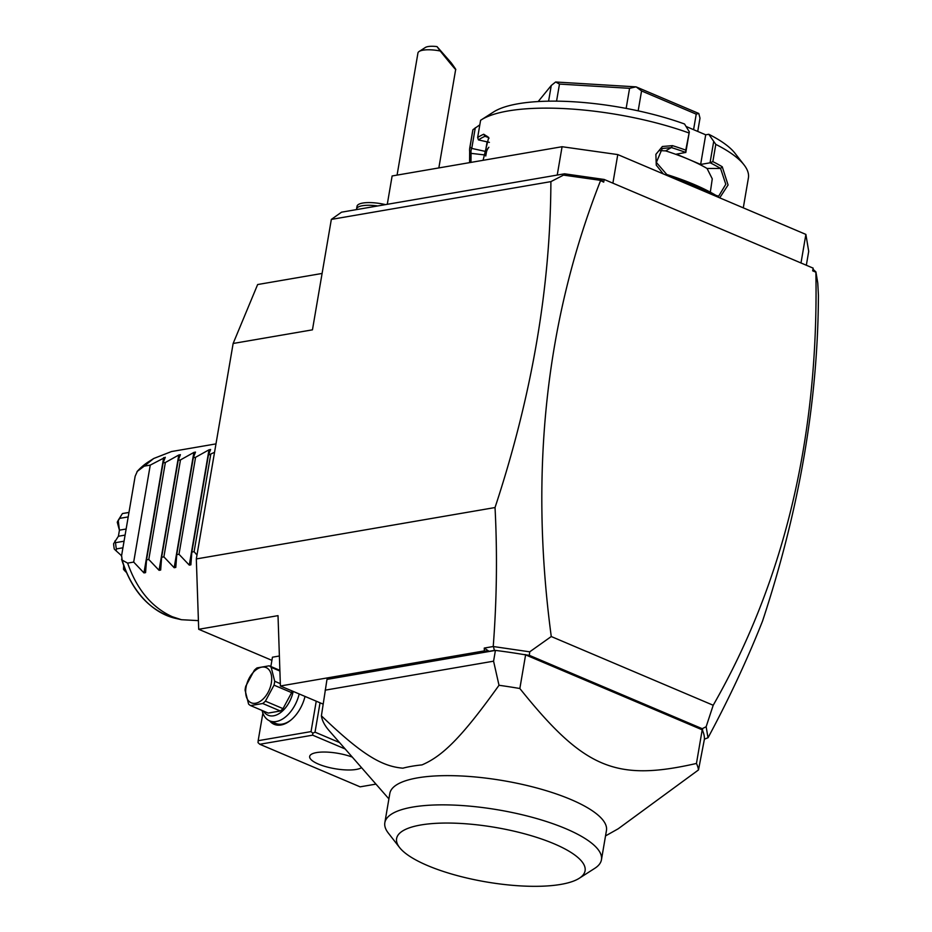 <?xml version="1.0" encoding="UTF-8"?>
<svg xmlns="http://www.w3.org/2000/svg" width="932" height="932" viewBox="0 0 932 932"><rect width="100%" height="100%" fill="white"/><g stroke="black" fill="none" stroke-linecap="round" stroke-linejoin="round"><path stroke-width="1.4" d="M271.899 660.345L198.702 629.286L196.314 558.944L233.14 343.477L257.64 284.54L322.099 273.449M233.14 343.477L312.453 329.835L331.338 219.404L341.531 212.181L564.536 173.806L604.157 179.457L813.147 268.136L812.681 270.828L815.884 272.191C818.832 436.164 784.604 580.519 713.201 705.256L706.153 726.704L707.994 737.748L704.406 739.181M604.157 179.457L603.703 182.148L599.975 180.26L563.51 175.111L550.894 181.624L331.338 219.404M550.894 181.624C550.521 287.138 531.892 395.785 495.032 507.544C497.408 553.678 496.803 599.998 493.226 646.517L529.714 651.829L551.266 636.533L713.201 705.256M196.314 558.944L495.032 507.544M812.972 269.185L815.908 271.888L817.76 282.99L818.413 295.141C818.04 400.667 799.423 509.303 762.551 621.062C747.254 659.693 729.092 698.569 708.075 737.69L707.994 737.748M600.499 180.796C545.686 320.258 529.271 472.175 551.266 636.533M603.703 182.148L600.814 179.165M599.975 180.26L599.987 178.816M489.055 651.328L484.267 648.066L484.36 650.897L489.055 651.328L494.426 650.408L493.436 646.703M493.226 646.517L484.267 648.066M323.055 704.079L280.404 685.987L484.36 650.897M605.532 835.911L618.219 828.769L698.499 769.925L704.429 739.099A191.235 55.256 -170.3 0 0 702.553 730.572A191.235 55.256 -170.3 0 0 702.204 729.814L525.601 654.881A191.235 55.256 -170.3 0 0 523.236 654.474A191.235 55.256 -170.3 0 0 495.416 650.408L494.426 650.408M494.974 650.489L326.981 679.393L321.4 715.834A191.235 55.256 9.7 0 0 329.241 730.781L388.9 798.887M702.437 729.919L702.239 728.707L706.153 726.704M702.553 730.572L702.681 729.803M525.205 654.707L523.236 654.474M529.714 651.829L529.341 655.336L525.357 654.777M529.341 655.336L702.239 728.707M702.204 729.814L696.449 763.459A191.235 55.256 -170.3 0 1 698.499 769.925M325.14 690.169L493.576 661.184L495.416 650.408M525.601 654.881L519.846 688.515A191.235 55.256 -170.3 0 0 499.004 685.276L493.576 661.184M499.004 685.276C461.107 738.342 442.152 756.248 422.01 764.892A119.879 34.635 -170.3 0 0 402.88 768.178C382.073 766.395 362.35 755.211 321.4 715.834M519.846 688.515C583.968 768.492 615.516 781.878 696.449 763.459M384.834 822.7L389.821 793.482A109.883 31.758 9.7 0 1 456.575 775.785A109.883 31.758 9.7 0 1 570.838 799.493A109.883 31.758 9.7 0 1 606.452 830.517L601.455 859.735A109.883 31.758 -170.3 0 0 567.693 829.503A109.883 31.758 -170.3 0 0 452.742 805.05A109.883 31.758 -170.3 0 0 384.834 822.7A109.883 31.758 -170.3 0 0 388.271 833.01L399.583 847.549A95.612 27.634 -170.3 0 0 427.578 865.572A95.612 27.634 -170.3 0 0 579.285 878.259A95.612 27.634 -170.3 0 0 554.109 843.798A95.612 27.634 -170.3 0 0 441.791 823.107A95.612 27.634 -170.3 0 0 399.583 847.549M579.285 878.259L594.791 868.321A109.883 31.758 -170.3 0 0 601.455 859.735M524.273 654.625L525.38 654.567M280.404 685.987L278.016 615.644L198.702 629.286M279.39 656L272.447 657.2L270.851 666.52M316.239 701.19L311.043 731.597L258.164 740.695L262.882 713.131M258.164 740.695L258.036 742.653L259.795 744.272L360.125 786.841L375.969 784.115M305.02 696.437A29.964 18.162 113 0 1 290.994 719.993A29.964 18.162 113 0 1 281.01 725.003A29.964 18.162 113 0 1 269.604 720.832M311.043 731.597L312.803 733.228L315.028 732.156L320.037 702.798M339.563 742.571L315.028 732.156M345.166 748.967L312.674 735.173L259.795 744.272M312.674 735.173L312.803 733.228M361.546 767.653A27.11 7.84 9.7 0 1 318.453 764.1A27.11 7.84 9.7 0 1 309.669 756.446A27.11 7.84 9.7 0 1 324.942 752.042A27.11 7.84 9.7 0 1 352.308 757.11M291.401 719.655A28.543 17.3 113 0 1 282.291 724.094A28.543 17.3 113 0 1 275.744 723.442L269.686 720.867A28.543 17.3 113 0 1 262.078 710.464M299.184 693.956A28.543 17.3 113 0 1 276.233 721.519A28.543 17.3 113 0 1 269.686 720.867M279.216 670.073A28.543 17.3 113 0 1 279.856 669.7M293.172 691.404A23.976 14.528 113 0 1 273.624 715.799A23.976 14.528 113 0 1 263.523 711.081M291.984 690.903A21.972 13.316 113 0 1 291.634 692.627L283.013 708.635A21.972 13.316 -67 0 1 280.322 710.988L268.206 713.073L250.603 705.594L262.719 703.509A21.972 13.316 -67 0 0 265.41 701.167L274.031 685.16A21.972 13.316 -67 0 0 274.427 683.203A21.972 13.316 -67 0 0 274.695 681.269L280.334 683.657M280.322 710.988L262.719 703.509M279.88 670.353L269.162 665.809L257.046 667.894A21.972 13.316 -67 0 0 254.354 670.236L245.745 686.243A21.972 13.316 -67 0 0 245.337 688.2A21.972 13.316 -67 0 0 245.069 690.134L248.576 704.056A21.972 13.316 -67 0 0 250.603 705.594M279.903 671.04L271.189 667.347A21.972 13.316 -67 0 0 269.162 665.809M271.189 667.347L274.695 681.269M291.634 692.627L274.031 685.16M246.025 687.362A19.118 11.592 -67 0 0 255.589 703.241A19.118 11.592 -67 0 0 271.329 683.016A19.118 11.592 -67 0 0 261.764 667.149A19.118 11.592 -67 0 0 246.025 687.362M283.013 708.635L265.41 701.167M563.51 175.111L564.536 173.806M557.231 175.065L562.078 146.72L617.776 154.584L612.895 183.161M387.281 204.306L392.127 175.962L562.078 146.72M806.331 265.247L808.708 251.372L805.877 234.41L800.996 262.987M617.776 154.584L805.877 234.41M715.799 144.378A139.858 40.414 9.7 0 1 744.027 164.859L734.964 153.232A128.441 37.117 9.7 0 0 708.774 134.278L715.799 144.378L712.852 161.609A139.858 40.414 9.7 0 1 722.253 166.77L728.078 184.979L719.714 197.84M715.846 196.198A139.858 40.414 -170.3 0 0 694.969 185.899A139.858 40.414 -170.3 0 0 669.234 176.428M744.027 164.859A139.858 40.414 9.7 0 1 748.396 177.977L743.293 207.848M713.574 142.153L710.033 162.82L712.852 161.609M708.774 134.278L705.71 134.814L700.643 164.44L710.033 162.82M710.324 162.867A138.146 39.913 9.7 0 1 720.564 168.447L725.783 184.291L718.665 196.186L715.962 195.382L716.871 196.64M700.643 164.44L688.515 159.29A122.733 35.463 9.7 0 1 707.05 168.459L712.269 178.839L710.324 192.178M722.253 166.77L720.564 168.447L707.05 168.459M667.196 175.554L666.776 174.505A138.146 39.913 9.7 0 1 715.962 195.382M663.293 173.9L656.268 165.174L655.883 154.339L662.384 146.499L672.45 145.637A139.858 40.414 9.7 0 1 685.777 150.122L689.331 131.855L684.531 123.991A128.441 37.117 9.7 0 0 493.576 111.968L481.168 119.925A139.858 40.414 9.7 0 1 688.725 132.88M489.393 142.375L478.466 139.916L477.65 137.54L480.597 120.298A139.858 40.414 9.7 0 1 481.168 119.925M477.65 137.54A139.858 40.414 9.7 0 1 483.72 134.231L488.718 137.447L483.079 160.316M469.588 162.634L469.658 151.497A139.858 40.414 9.7 0 1 469.74 148.083A139.858 40.414 9.7 0 1 469.996 146.93L472.943 129.699L479.817 124.83M469.74 148.083L472.687 130.853A139.858 40.414 9.7 0 1 472.943 129.699M672.45 145.637L671.378 147.571A138.146 39.913 9.7 0 1 685.754 152.44L685.777 150.122M659.588 150.6L665.623 150.879A122.733 35.463 9.7 0 1 688.515 159.29L676.399 154.153L685.754 152.44M685.789 152.533L689.331 131.855M478.466 139.916A138.146 39.913 9.7 0 1 484.966 136.305L486.912 136.142L488.974 138.344M483.72 134.231L484.966 136.305L488.531 137.528M469.658 151.497L471.068 153.361A138.146 39.913 9.7 0 1 471.534 148.433L469.996 146.93M470.975 162.401L471.068 153.361L485.922 155.073M487.098 141.874L485.467 151.427L471.755 148.421L475.297 127.742M705.71 134.814L686.034 126.461M485.758 156.017L486.341 152.592A122.733 35.463 9.7 0 1 488.857 147.268L485.467 151.427M697.73 131.424L699.99 118.189L698.814 113.518A85.627 24.745 9.7 0 0 698.744 113.448L696.227 114.147L693.571 129.665M638.164 110.85L641.566 90.952L696.227 114.147M641.566 90.952L636.183 86.909A85.627 24.745 -170.3 0 0 635.973 86.862L629.578 88.319L626.153 108.403M556.555 101.157L559.48 84.078L629.578 88.319M559.48 84.078L555.74 82.004A85.627 24.745 -170.3 0 0 555.588 82.028L551.266 85.488L548.587 101.18M538.183 101.553L551.266 85.488M555.74 82.004L635.973 86.862M636.183 86.909L698.744 113.448M666.776 174.505L656.361 162.424L662.233 148.514L671.378 147.571L665.623 150.879M419.167 51.458L425.365 47.474A14.271 4.124 9.7 0 1 437.003 46.6L440.207 50.98A19.98 5.778 -170.3 0 0 431.586 49.874A19.98 5.778 -170.3 0 0 419.167 51.458A19.98 5.778 -170.3 0 0 417.944 53.019L397.079 175.111M437.003 46.6L451.158 62.759C459.942 74.828 456.296 70.902 440.207 50.98M438.844 167.923L455.701 69.306L451.158 62.759M451.449 64.285L443.05 53.683L451.449 64.285M356.56 209.595A22.834 6.594 9.7 0 1 356.56 208.978A22.834 6.594 9.7 0 1 377.751 205.949M356.56 208.978L357.026 206.287A22.834 6.594 9.7 0 1 385.475 204.621M198.411 620.63L181.449 619.71L172.28 616.716C151.718 607.326 136.841 589.455 127.637 563.114L122.174 560.144A83.134 61.617 80.2 0 0 175.437 618.335L181.449 619.71M196.978 555.053L194.112 551.674L191.852 552.059L190.885 564.839L189.278 565.118L179.002 554.272L176.742 554.668L175.775 567.437L174.179 567.716L163.892 556.87L161.632 557.266L160.665 570.034L159.069 570.314L148.782 559.48L146.534 559.864L145.567 572.632L143.959 572.912L133.684 562.078L150.25 465.115L144.215 466.151L137.039 471.557L148.503 461.806A83.134 61.617 80.2 0 0 137.377 471.243L135.152 476.252L121.591 555.612L122.174 560.144L121.579 559.212C131.773 591.307 149.714 611.019 175.437 618.335M144.215 466.151L153.71 458.497L171.558 451.531L215.979 443.888M133.684 562.078L127.637 563.114M150.25 465.115L165.29 457.286M159.069 570.314L178.781 455.026L165.36 462.517L163.1 462.901L165.267 457.344M178.781 455.026L180.4 454.688M174.179 567.716L193.879 452.428L180.47 459.919L178.21 460.303L180.377 454.746M193.879 452.428L195.499 452.09M189.278 565.118L208.989 449.818L195.569 457.309L193.32 457.705L195.487 452.148M208.989 449.818L210.609 449.492M214.546 452.288L208.43 455.107L210.597 449.55M163.1 462.901L146.534 559.864M165.36 462.517L148.782 559.48M178.21 460.303L161.632 557.266M180.47 459.919L163.892 556.87M193.32 457.705L176.742 554.668M195.569 457.309L179.002 554.272M208.43 455.107L191.852 552.059M210.679 454.711L194.112 551.674M128.966 512.495L122.593 513.532M122.418 513.614A41.381 30.674 80.2 0 0 121.754 514.627A41.381 30.674 80.2 0 0 119.704 518.367L128.208 516.91M119.447 530.343L117.269 522.188L119.704 518.367M118.306 521.046L119.436 530.168L126.135 529.015M119.436 530.168L118.399 536.25L125.098 535.096M118.399 536.25L113.588 543.74A36.441 27.005 -99.8 0 0 114.287 549.076L116.197 550.905L116.384 548.925L122.931 547.795M124.049 541.212L115.556 542.669L114.892 541.003M115.556 542.669A41.381 30.674 80.2 0 0 116.384 548.925M116.197 550.905L120.904 555.123L121.696 554.983M120.904 555.123L121.51 556.113M124.69 568.473L124.737 569.662L123.513 569.336L123.688 565.771M125.471 570.419L124.737 569.662M117.269 522.188A36.441 27.005 -99.8 0 1 119.04 518.961L121.754 514.627M126.263 572.295A36.441 27.005 -99.8 0 1 123.513 569.336M143.959 572.912L163.671 457.624M148.503 461.806L153.71 458.497M128.977 512.414L122.546 513.52"/></g></svg>
